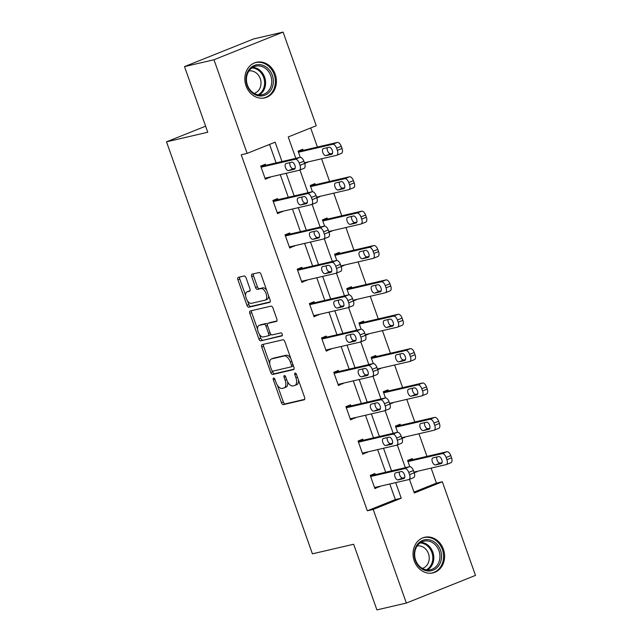 <?xml version="1.0" encoding="UTF-8"?>
<svg xmlns="http://www.w3.org/2000/svg" width="642" height="642" viewBox="0 0 642 642"><rect width="100%" height="100%" fill="white"/><g stroke="black" fill="none" stroke-linecap="round" stroke-linejoin="round"><path stroke-width="0.96" d="M273.596 378.05A1.613 0.827 -111.8 0 0 273.532 378.066A1.613 0.827 -111.8 0 0 273.315 379.751L281.453 402.727A2.303 1.18 -111.8 0 0 283.379 404.62L304.204 399.789A2.303 1.18 -111.8 0 0 304.292 399.757A2.303 1.18 -111.8 0 0 304.589 397.358L296.452 374.382A1.613 0.827 -111.8 0 0 295.111 373.05A1.613 0.827 -111.8 0 0 295.047 373.074A1.613 0.827 -111.8 0 0 294.838 374.751L295.89 377.729A7.359 3.764 -111.8 0 1 294.919 385.417A7.359 3.764 -111.8 0 1 294.638 385.505L292.904 385.914A7.359 3.764 -111.8 0 1 286.749 379.847L285.698 376.878A1.613 0.827 -111.8 0 0 284.35 375.554A1.613 0.827 -111.8 0 0 284.286 375.57A1.613 0.827 -111.8 0 0 284.077 377.255L285.128 380.224A7.359 3.764 -111.8 0 1 284.165 387.912A7.359 3.764 -111.8 0 1 283.876 388.009L282.143 388.41A7.359 3.764 -111.8 0 1 275.988 382.351L274.937 379.374A1.613 0.827 -111.8 0 0 273.596 378.05M275.201 74.247A18.273 15.649 -103.1 0 1 264.761 97.873A18.273 15.649 -103.1 0 1 246.055 85.908A18.273 15.649 -103.1 0 1 256.495 62.282A18.273 15.649 -103.1 0 1 275.201 74.247M443.405 549.255A18.273 15.649 -103.1 0 1 432.965 572.881A18.273 15.649 -103.1 0 1 414.259 560.915A18.273 15.649 -103.1 0 1 424.699 537.282A18.273 15.649 -103.1 0 1 443.405 549.255M246.079 277.89A2.303 1.18 -111.8 0 0 244.153 275.996L238.31 277.352A2.303 1.18 -111.8 0 0 238.222 277.384A2.303 1.18 -111.8 0 0 237.917 279.784L246.953 305.303A2.303 1.18 -111.8 0 0 248.879 307.197L269.704 302.366A2.303 1.18 -111.8 0 0 269.792 302.334A2.303 1.18 -111.8 0 0 270.089 299.934L261.053 274.415A2.303 1.18 -111.8 0 0 259.135 272.521L252.073 274.158A2.303 1.18 -111.8 0 0 251.985 274.182A2.303 1.18 -111.8 0 0 251.688 276.59L255.556 287.512A2.303 1.18 -111.8 0 0 257.474 289.406L260.973 288.595A6.147 3.146 -111.8 0 1 266.037 293.434A6.147 3.146 -111.8 0 1 265.307 300.087A6.147 3.146 -111.8 0 1 265.074 300.159L251.367 303.345A6.147 3.146 -111.8 0 1 246.303 298.506A6.147 3.146 -111.8 0 1 247.034 291.845A6.147 3.146 -111.8 0 1 247.266 291.773L249.553 291.243A2.303 1.18 -111.8 0 0 249.642 291.219A2.303 1.18 -111.8 0 0 249.939 288.812L246.079 277.89M414.002 492.117L436.44 483.137L442.33 481.765L475.489 575.401L406.362 603.063L376.902 609.9L353.654 544.247L312.405 553.821L166.511 141.826L207.759 132.252L184.511 66.599L213.971 59.754L283.098 32.1L316.249 125.736L288.226 136.947L295.81 158.349M406.362 603.063L373.211 509.427L401.234 498.216L395.705 482.615M282.015 161.551L275.153 142.179L247.13 153.39L241.24 154.762L367.312 510.791L373.211 509.427M247.13 153.39L213.971 59.754M262.129 344.61A2.303 1.18 -111.8 0 0 262.04 344.634A2.303 1.18 -111.8 0 0 261.735 347.041L270.772 372.561A2.303 1.18 -111.8 0 0 272.698 374.455L293.514 369.615A2.303 1.18 -111.8 0 0 293.603 369.591A2.303 1.18 -111.8 0 0 293.908 367.192L284.871 341.672A2.303 1.18 -111.8 0 0 282.945 339.778L262.129 344.61M258.862 338.928L249.826 313.416A2.303 1.18 -111.8 0 1 250.131 311.009A2.303 1.18 -111.8 0 1 250.22 310.985L271.044 306.146A2.303 1.18 -111.8 0 1 272.962 308.04L276.83 318.962A2.303 1.18 -111.8 0 1 276.525 321.369A2.303 1.18 -111.8 0 1 276.437 321.393L267.995 323.351A2.303 1.18 -111.8 0 0 267.907 323.383A2.303 1.18 -111.8 0 0 267.602 325.783L270.17 333.029A2.303 1.18 -111.8 0 0 272.096 334.923L280.883 332.885A1.613 0.827 -111.8 0 1 282.207 334.153A1.613 0.827 -111.8 0 1 282.015 335.894A1.613 0.827 -111.8 0 1 281.958 335.91L260.788 340.822A2.303 1.18 -111.8 0 1 258.862 338.928L260.732 338.182L259.352 334.281M205.609 126.185L166.511 141.826M367.312 510.791L395.336 499.58L389.814 483.98M385.657 472.239L377.64 449.617M373.483 437.876L365.475 415.246M361.318 403.505L353.301 380.875M349.144 369.134L341.135 346.503M336.97 334.763L328.961 312.132M324.804 300.392L316.787 277.769M312.63 266.021L304.621 243.398M300.464 231.658L292.447 209.027M288.29 197.287L280.273 174.656M276.116 162.916L269.568 144.418M375.313 474.647L374.92 473.539L370.249 475.409L374.928 488.626L379.47 486.387M363.139 440.276L362.746 439.176L358.075 441.038L362.762 454.263L367.296 452.016M350.965 405.904L350.58 404.805L345.91 406.675L350.588 419.892L355.122 417.645M338.799 371.533L338.406 370.434L333.736 372.304L338.414 385.521L342.956 383.274M326.626 337.162L326.232 336.063L321.562 337.933L326.248 351.15L330.782 348.903M314.452 302.799L314.066 301.692L309.396 303.562L314.074 316.779L318.617 314.54M302.286 268.428L301.892 267.329L297.222 269.191L301.909 282.416L306.443 280.169M290.112 234.057L289.727 232.958L285.056 234.828L289.735 248.045L294.269 245.798M277.946 199.686L277.553 198.587L272.882 200.456L277.561 213.674L282.103 211.427M265.772 165.315L265.379 164.216L260.708 166.085L265.395 179.303L269.929 177.056M436.44 483.137L431.119 468.114M426.962 456.374L418.945 433.751M414.788 422.011L406.779 399.38M402.622 387.64L394.605 365.009M390.448 353.269L382.439 330.638M378.274 318.897L370.265 296.267M366.109 284.526L358.092 261.904M353.935 250.163L345.926 227.533M341.769 215.792L333.752 193.162M329.595 181.421L321.578 158.791M317.421 147.05L310.664 127.967M414.251 472.897L416.835 471.437M412.67 459.696L412.284 458.589L407.614 460.458L409.813 466.67M402.085 438.526L404.661 437.066M400.504 425.325L400.11 424.226L395.44 426.087L397.639 432.299M389.911 404.155L392.487 402.695M388.33 390.954L387.945 389.855L383.274 391.724L385.473 397.928M377.737 369.784L380.321 368.323M376.164 356.583L375.771 355.483L371.1 357.353L373.299 363.565M365.571 335.421L368.147 333.952M363.99 322.212L363.597 321.112L358.926 322.982L361.125 329.194M353.397 301.05L355.973 299.589M351.816 287.849L351.431 286.741L346.76 288.611L348.959 294.822M341.223 266.679L343.807 265.218M339.65 253.478L339.257 252.378L334.586 254.24L336.785 260.451M329.057 232.308L331.633 230.847M327.476 219.107L327.083 218.007L322.412 219.877L324.619 226.08M316.883 197.937L319.467 196.476M315.302 184.736L314.917 183.636L310.247 185.506L312.445 191.717M304.717 163.574L307.293 162.105M303.136 150.364L302.743 149.265L298.073 151.135L300.271 157.346M184.511 66.599L253.63 38.937L283.098 32.1M409.468 479.309L414.307 492.984L442.33 481.765M299.926 169.986L307.975 192.712M312.1 204.357L320.149 227.083M324.274 238.728L332.323 261.454M336.44 273.099L344.489 295.826M348.614 307.462L356.663 330.197M360.788 341.833L368.829 364.56M372.954 376.204L381.003 398.931M385.128 410.575L393.177 433.302M397.294 444.946L405.343 467.673M391.548 470.875L383.539 448.244M379.382 436.504L371.365 413.873M367.208 402.133L359.191 379.502M355.034 367.762L347.025 345.139M342.868 333.399L334.851 310.768M330.694 299.028L322.685 276.397M318.52 264.656L310.511 242.026M306.354 230.285L298.337 207.655M294.18 195.914L286.172 173.292M395.336 499.58L401.234 498.216M416.963 471.814L414.106 472.472M379.599 486.764L374.671 487.904M367.433 452.393L362.505 453.533M404.797 437.443L401.932 438.109M355.259 418.022L350.331 419.17M392.623 403.072L389.758 403.738M343.085 383.651L338.157 384.799M380.449 368.701L377.592 369.367M330.919 349.28L325.992 350.428M368.283 334.33L365.418 334.996M318.745 314.917L313.818 316.057M356.109 299.966L353.252 300.625M306.579 280.546L301.652 281.686M343.935 265.595L341.079 266.261M294.405 246.175L289.478 247.314M331.77 231.224L328.905 231.89M282.231 211.804L277.304 212.951M319.596 196.853L316.739 197.519M270.065 177.433L265.138 178.58M307.43 162.482L304.565 163.148M285.746 387.254A7.359 3.764 -111.8 0 0 286.027 387.166A7.359 3.764 -111.8 0 0 287.592 381.773M296.508 384.759A7.359 3.764 -111.8 0 0 296.789 384.67A7.359 3.764 -111.8 0 0 298.45 380.008M277.384 385.208L283.323 401.98A2.303 1.18 -111.8 0 0 285.249 403.874L304.677 399.364M272.344 370.972L272.641 371.814A2.303 1.18 -111.8 0 0 274.559 373.708L293.996 369.198M263.517 344.289A2.303 1.18 -111.8 0 0 263.605 346.295L269.752 363.645M271.55 369.808A1.613 0.827 -111.8 0 0 272.898 371.132L291.171 366.887A1.613 0.827 -111.8 0 0 291.235 366.871A1.613 0.827 -111.8 0 0 291.444 365.186L290.336 362.048A7.359 3.764 -111.8 0 0 284.181 355.989L271.686 358.886A7.359 3.764 -111.8 0 0 271.405 358.974A7.359 3.764 -111.8 0 0 270.442 366.67L271.55 369.808M291.291 366.839L293.041 366.141A1.613 0.827 -111.8 0 0 293.105 366.117A1.613 0.827 -111.8 0 0 293.402 365.763M290.81 358.445A7.359 3.764 -111.8 0 0 286.051 355.243L284.181 355.989M271.405 358.974L273.275 358.228A7.359 3.764 -111.8 0 1 273.556 358.14L286.051 355.243M257.611 329.362L251.696 312.662L249.826 313.416M251.608 310.656A2.303 1.18 -111.8 0 0 251.696 312.662M276.919 320.968L269.865 322.605A2.303 1.18 -111.8 0 0 269.776 322.637A2.303 1.18 -111.8 0 0 269.688 322.677M282.328 335.509L260.788 340.822M259.232 325.39A6.147 3.146 -111.8 0 0 258.999 325.462A6.147 3.146 -111.8 0 0 258.269 332.115A6.147 3.146 -111.8 0 0 263.332 336.962L268.155 335.838A2.303 1.18 -111.8 0 0 268.244 335.806A2.303 1.18 -111.8 0 0 268.549 333.407L265.989 326.16A2.303 1.18 -111.8 0 0 264.063 324.266L259.232 325.39L261.101 324.643A6.147 3.146 -111.8 0 0 260.861 324.716A6.147 3.146 -111.8 0 0 260.644 324.828M268.332 335.766L270.025 335.092A2.303 1.18 -111.8 0 0 270.113 335.06A2.303 1.18 -111.8 0 0 270.651 333.992M267.377 324.459A2.303 1.18 -111.8 0 0 265.932 323.52L264.063 324.266M261.101 324.643L265.932 323.52M260.732 338.182A2.303 1.18 -111.8 0 0 262.658 340.075M248.679 291.211A6.147 3.146 -111.8 0 1 248.895 291.099A6.147 3.146 -111.8 0 1 249.136 291.027L250.027 290.818M266.936 299.413A6.147 3.146 -111.8 0 0 267.176 299.341A6.147 3.146 -111.8 0 0 268.581 295.673M266.687 290.312A6.147 3.146 -111.8 0 0 262.843 287.841L260.973 288.595M253.47 273.837A2.303 1.18 -111.8 0 0 253.55 275.843L257.418 286.765A2.303 1.18 -111.8 0 0 259.344 288.659L262.843 287.841M247.523 300.873L248.823 304.557A2.303 1.18 -111.8 0 0 250.749 306.451L270.178 301.941M239.707 277.031A2.303 1.18 -111.8 0 0 239.787 279.037L245.621 295.521M407.999 461.566L442.202 453.621A4.687 2.399 -111.8 0 1 446.118 457.481L446.896 459.688A4.687 2.399 -111.8 0 1 446.286 464.583A4.687 2.399 -111.8 0 1 446.102 464.639L413.97 472.095M407.742 460.836L446.872 451.751A4.687 2.399 68.2 0 1 450.788 455.611L451.567 457.818A4.687 2.399 68.2 0 1 450.957 462.713A4.687 2.399 68.2 0 1 450.772 462.77M436.785 457.024A3.748 1.918 -111.8 0 0 437.539 461.108A3.748 1.918 -111.8 0 0 440.171 463.083L442.049 462.649M438.663 456.59L433.005 457.906A3.748 1.918 -111.8 0 0 432.86 457.947A3.748 1.918 -111.8 0 0 432.419 462.007A3.748 1.918 -111.8 0 0 435.501 464.952L441.158 463.644A3.748 1.918 -111.8 0 0 441.303 463.596A3.748 1.918 -111.8 0 0 441.744 459.544A3.748 1.918 -111.8 0 0 438.663 456.59M370.643 476.508L404.837 468.572A4.687 2.399 -111.8 0 1 408.753 472.432L409.54 474.639A4.687 2.399 -111.8 0 1 408.922 479.534A4.687 2.399 -111.8 0 1 408.737 479.59L374.543 487.527M413.408 477.72A4.687 2.399 68.2 0 0 413.592 477.664A4.687 2.399 68.2 0 0 414.21 472.769L413.424 470.562A4.687 2.399 68.2 0 0 409.508 466.702L370.386 475.786M401.298 471.541A3.748 1.918 68.2 0 1 404.38 474.486A3.748 1.918 68.2 0 1 403.938 478.547A3.748 1.918 68.2 0 1 403.794 478.587L398.136 479.903A3.748 1.918 68.2 0 1 395.055 476.958A3.748 1.918 68.2 0 1 395.496 472.897A3.748 1.918 68.2 0 1 395.641 472.857L401.298 471.541M404.685 477.6L402.807 478.033A3.748 1.918 68.2 0 1 400.175 476.059A3.748 1.918 68.2 0 1 399.42 471.974M417.027 544.946A15.809 13.538 -103.1 0 1 436.183 543.493A15.809 13.538 -103.1 0 1 438.759 565.658A15.809 13.538 -103.1 0 1 419.603 567.103A15.809 13.538 -103.1 0 1 417.027 544.946M437.363 565.024A14.638 12.535 76.9 0 0 437.804 548.172A14.638 12.535 76.9 0 0 423.993 541.174A14.638 12.535 76.9 0 0 417.244 545.852A14.638 12.535 76.9 0 0 416.802 562.705A14.638 12.535 76.9 0 0 430.613 569.703A14.638 12.535 76.9 0 0 437.363 565.024M417.156 545.973A11.532 9.871 -103.1 0 1 427.668 551.847A11.532 9.871 -103.1 0 1 427.179 564.856A11.532 9.871 -103.1 0 1 422.364 568.403M430.886 573.194A18.153 15.544 76.9 0 0 431.994 572.985A18.153 15.544 76.9 0 0 440.364 567.191A18.153 15.544 76.9 0 0 440.91 546.286A18.153 15.544 76.9 0 0 423.784 537.619A18.153 15.544 76.9 0 0 422.693 537.916M272.296 75.25A15.809 13.538 -103.1 0 1 264.953 95.168A15.809 13.538 -103.1 0 1 247.074 85.346A15.809 13.538 -103.1 0 1 254.417 65.428A15.809 13.538 -103.1 0 1 272.296 75.25M247.419 85.105A14.638 12.535 76.9 0 0 262.401 94.695A14.638 12.535 76.9 0 0 270.772 75.764A14.638 12.535 76.9 0 0 255.781 66.174A14.638 12.535 76.9 0 0 247.419 85.105M248.944 70.973A11.532 9.871 -103.1 0 1 260.243 78.621A11.532 9.871 -103.1 0 1 254.152 93.403M262.674 98.194A18.153 15.544 76.9 0 0 263.79 97.985A18.153 15.544 76.9 0 0 274.158 74.504A18.153 15.544 76.9 0 0 255.58 62.611A18.153 15.544 76.9 0 0 254.489 62.916M395.833 427.195L430.036 419.25A4.687 2.399 -111.8 0 1 433.952 423.11L434.73 425.317A4.687 2.399 -111.8 0 1 434.112 430.212A4.687 2.399 -111.8 0 1 433.936 430.268L401.796 437.732M395.576 426.465L434.698 417.388A4.687 2.399 68.2 0 1 438.622 421.24L439.401 423.447A4.687 2.399 68.2 0 1 438.783 428.342A4.687 2.399 68.2 0 1 438.606 428.399M424.619 422.653A3.748 1.918 -111.8 0 0 425.365 426.737A3.748 1.918 -111.8 0 0 428.005 428.72L429.875 428.278M426.489 422.219L420.831 423.535A3.748 1.918 -111.8 0 0 420.687 423.576A3.748 1.918 -111.8 0 0 420.245 427.636A3.748 1.918 -111.8 0 0 423.335 430.581L428.984 429.273A3.748 1.918 -111.8 0 0 429.129 429.225A3.748 1.918 -111.8 0 0 429.578 425.173A3.748 1.918 -111.8 0 0 426.489 422.219M383.659 392.824L417.862 384.887A4.687 2.399 -111.8 0 1 421.778 388.739L422.556 390.946A4.687 2.399 -111.8 0 1 421.938 395.841A4.687 2.399 -111.8 0 1 421.762 395.897L389.63 403.361M383.402 392.101L422.532 383.017A4.687 2.399 68.2 0 1 426.448 386.877L427.227 389.076A4.687 2.399 68.2 0 1 426.609 393.971A4.687 2.399 68.2 0 1 426.432 394.027M412.445 388.29A3.748 1.918 -111.8 0 0 413.199 392.366A3.748 1.918 -111.8 0 0 415.831 394.349L417.709 393.907M414.323 387.848L408.665 389.164A3.748 1.918 -111.8 0 0 408.521 389.212A3.748 1.918 -111.8 0 0 408.079 393.265A3.748 1.918 -111.8 0 0 411.161 396.218L416.818 394.902A3.748 1.918 -111.8 0 0 416.963 394.854A3.748 1.918 -111.8 0 0 417.404 390.801A3.748 1.918 -111.8 0 0 414.323 387.848M358.469 442.145L392.671 434.201A4.687 2.399 -111.8 0 1 396.587 438.061L397.366 440.268A4.687 2.399 -111.8 0 1 396.748 445.163A4.687 2.399 -111.8 0 1 396.571 445.219L362.369 453.156M401.242 443.349A4.687 2.399 68.2 0 0 401.419 443.293A4.687 2.399 68.2 0 0 402.036 438.398L401.258 436.191A4.687 2.399 68.2 0 0 397.342 432.331L358.212 441.415M389.124 437.17A3.748 1.918 68.2 0 1 392.214 440.123A3.748 1.918 68.2 0 1 391.772 444.176A3.748 1.918 68.2 0 1 391.628 444.224L385.97 445.532A3.748 1.918 68.2 0 1 382.881 442.587A3.748 1.918 68.2 0 1 383.33 438.526A3.748 1.918 68.2 0 1 383.475 438.486L389.124 437.17M392.511 443.229L390.641 443.662A3.748 1.918 68.2 0 1 388.001 441.688A3.748 1.918 68.2 0 1 387.254 437.603M346.295 407.774L380.497 399.838A4.687 2.399 -111.8 0 1 384.414 403.69L385.192 405.896A4.687 2.399 -111.8 0 1 384.582 410.792A4.687 2.399 -111.8 0 1 384.397 410.848L350.195 418.793M389.068 408.978A4.687 2.399 68.2 0 0 389.253 408.922A4.687 2.399 68.2 0 0 389.863 404.027L389.084 401.828A4.687 2.399 68.2 0 0 385.168 397.968L346.038 407.052M376.958 402.799A3.748 1.918 68.2 0 1 380.04 405.752A3.748 1.918 68.2 0 1 379.599 409.805A3.748 1.918 68.2 0 1 379.454 409.853L373.796 411.169A3.748 1.918 68.2 0 1 370.715 408.216A3.748 1.918 68.2 0 1 371.156 404.163A3.748 1.918 68.2 0 1 371.301 404.115L376.958 402.799M380.345 408.858L378.467 409.299A3.748 1.918 68.2 0 1 375.835 407.317A3.748 1.918 68.2 0 1 375.08 403.24M371.493 358.453L405.688 350.516A4.687 2.399 -111.8 0 1 409.604 354.376L410.39 356.575A4.687 2.399 -111.8 0 1 409.773 361.47A4.687 2.399 -111.8 0 1 409.588 361.526L377.456 368.99M371.237 357.73L410.358 348.646A4.687 2.399 68.2 0 1 414.275 352.506L415.061 354.705A4.687 2.399 68.2 0 1 414.443 359.608A4.687 2.399 68.2 0 1 414.259 359.664M400.271 353.919A3.748 1.918 -111.8 0 0 401.025 357.995A3.748 1.918 -111.8 0 0 403.657 359.977L405.535 359.544M402.149 353.485L396.491 354.793A3.748 1.918 -111.8 0 0 396.347 354.841A3.748 1.918 -111.8 0 0 395.905 358.894A3.748 1.918 -111.8 0 0 398.987 361.847L404.645 360.531A3.748 1.918 -111.8 0 0 404.789 360.491A3.748 1.918 -111.8 0 0 405.23 356.43A3.748 1.918 -111.8 0 0 402.149 353.485M359.319 324.082L393.522 316.145A4.687 2.399 -111.8 0 1 397.438 320.005L398.217 322.204A4.687 2.399 -111.8 0 1 397.599 327.107A4.687 2.399 -111.8 0 1 397.422 327.163L365.29 334.618M359.063 323.359L398.192 314.275A4.687 2.399 68.2 0 1 402.109 318.135L402.887 320.342A4.687 2.399 68.2 0 1 402.269 325.237A4.687 2.399 68.2 0 1 402.093 325.293M388.105 319.547A3.748 1.918 -111.8 0 0 388.851 323.624A3.748 1.918 -111.8 0 0 391.492 325.606L393.361 325.173M389.975 319.114L384.325 320.422A3.748 1.918 -111.8 0 0 384.181 320.47A3.748 1.918 -111.8 0 0 383.731 324.523A3.748 1.918 -111.8 0 0 386.821 327.476L392.479 326.16A3.748 1.918 -111.8 0 0 392.623 326.12A3.748 1.918 -111.8 0 0 393.065 322.059A3.748 1.918 -111.8 0 0 389.975 319.114M347.145 289.719L381.348 281.774A4.687 2.399 -111.8 0 1 385.264 285.634L386.043 287.841A4.687 2.399 -111.8 0 1 385.433 292.736A4.687 2.399 -111.8 0 1 385.248 292.792L353.116 300.247M346.889 288.988L386.019 279.904A4.687 2.399 68.2 0 1 389.935 283.764L390.713 285.971A4.687 2.399 68.2 0 1 390.103 290.866A4.687 2.399 68.2 0 1 389.919 290.922M375.931 285.176A3.748 1.918 -111.8 0 0 376.685 289.261A3.748 1.918 -111.8 0 0 379.318 291.235L381.196 290.802M377.809 284.743L372.151 286.059A3.748 1.918 -111.8 0 0 372.007 286.099A3.748 1.918 -111.8 0 0 371.566 290.16A3.748 1.918 -111.8 0 0 374.647 293.105L380.305 291.797A3.748 1.918 -111.8 0 0 380.449 291.749A3.748 1.918 -111.8 0 0 380.891 287.696A3.748 1.918 -111.8 0 0 377.809 284.743M334.129 373.403L368.323 365.467A4.687 2.399 -111.8 0 1 372.248 369.327L373.026 371.525A4.687 2.399 -111.8 0 1 372.408 376.421A4.687 2.399 -111.8 0 1 372.224 376.477L338.029 384.422M376.894 374.615A4.687 2.399 68.2 0 0 377.079 374.559A4.687 2.399 68.2 0 0 377.697 369.656L376.918 367.457A4.687 2.399 68.2 0 0 372.994 363.597L333.872 372.681M364.784 368.436A3.748 1.918 68.2 0 1 367.866 371.381A3.748 1.918 68.2 0 1 367.425 375.434A3.748 1.918 68.2 0 1 367.28 375.482L361.623 376.798A3.748 1.918 68.2 0 1 358.541 373.845A3.748 1.918 68.2 0 1 358.982 369.792A3.748 1.918 68.2 0 1 359.127 369.744L364.784 368.436M368.171 374.495L366.293 374.928A3.748 1.918 68.2 0 1 363.661 372.946A3.748 1.918 68.2 0 1 362.915 368.869M321.955 339.032L356.158 331.095A4.687 2.399 -111.8 0 1 360.074 334.955L360.852 337.154A4.687 2.399 -111.8 0 1 360.234 342.058A4.687 2.399 -111.8 0 1 360.058 342.114L325.855 350.05M364.728 340.244A4.687 2.399 68.2 0 0 364.905 340.188A4.687 2.399 68.2 0 0 365.523 335.284L364.744 333.086A4.687 2.399 68.2 0 0 360.828 329.226L321.698 338.31M352.618 334.065A3.748 1.918 68.2 0 1 355.7 337.01A3.748 1.918 68.2 0 1 355.259 341.071A3.748 1.918 68.2 0 1 355.114 341.111L349.457 342.427A3.748 1.918 68.2 0 1 346.375 339.474A3.748 1.918 68.2 0 1 346.816 335.421A3.748 1.918 68.2 0 1 346.961 335.373L352.618 334.065M355.997 340.124L354.127 340.557A3.748 1.918 68.2 0 1 351.495 338.575A3.748 1.918 68.2 0 1 350.741 334.498M309.781 304.661L343.984 296.724A4.687 2.399 -111.8 0 1 347.9 300.584L348.686 302.791A4.687 2.399 -111.8 0 1 348.068 307.687A4.687 2.399 -111.8 0 1 347.884 307.743L313.689 315.679M352.554 305.873A4.687 2.399 68.2 0 0 352.739 305.817A4.687 2.399 68.2 0 0 353.357 300.921L352.57 298.715A4.687 2.399 68.2 0 0 348.654 294.855L309.524 303.939M340.445 299.694A3.748 1.918 68.2 0 1 343.526 302.639A3.748 1.918 68.2 0 1 343.085 306.699A3.748 1.918 68.2 0 1 342.94 306.74L337.283 308.056A3.748 1.918 68.2 0 1 334.201 305.111A3.748 1.918 68.2 0 1 334.642 301.05A3.748 1.918 68.2 0 1 334.787 301.01L340.445 299.694M343.831 305.752L341.953 306.186A3.748 1.918 68.2 0 1 339.321 304.204A3.748 1.918 68.2 0 1 338.567 300.127M297.615 270.298L331.818 262.353A4.687 2.399 -111.8 0 1 335.734 266.213L336.512 268.42A4.687 2.399 -111.8 0 1 335.894 273.315A4.687 2.399 -111.8 0 1 335.718 273.372L301.515 281.308M340.388 271.502A4.687 2.399 68.2 0 0 340.565 271.446A4.687 2.399 68.2 0 0 341.183 266.55L340.404 264.344A4.687 2.399 68.2 0 0 336.488 260.483L297.358 269.568M328.271 265.323A3.748 1.918 68.2 0 1 331.36 268.276A3.748 1.918 68.2 0 1 330.911 272.328A3.748 1.918 68.2 0 1 330.766 272.377L325.117 273.685A3.748 1.918 68.2 0 1 322.027 270.739A3.748 1.918 68.2 0 1 322.477 266.679A3.748 1.918 68.2 0 1 322.613 266.639L328.271 265.323M331.657 271.381L329.787 271.815A3.748 1.918 68.2 0 1 327.147 269.841A3.748 1.918 68.2 0 1 326.401 265.756M285.441 235.927L319.644 227.99A4.687 2.399 -111.8 0 1 323.56 231.842L324.338 234.049A4.687 2.399 -111.8 0 1 323.72 238.944A4.687 2.399 -111.8 0 1 323.544 239.001L289.341 246.945M328.214 237.131A4.687 2.399 68.2 0 0 328.391 237.075A4.687 2.399 68.2 0 0 329.009 232.179L328.231 229.98A4.687 2.399 68.2 0 0 324.314 226.12L285.184 235.205M316.105 230.951A3.748 1.918 68.2 0 1 319.186 233.905A3.748 1.918 68.2 0 1 318.745 237.957A3.748 1.918 68.2 0 1 318.601 238.005L312.943 239.314A3.748 1.918 68.2 0 1 309.861 236.368A3.748 1.918 68.2 0 1 310.303 232.316A3.748 1.918 68.2 0 1 310.447 232.268L316.105 230.951M319.491 237.01L317.613 237.452A3.748 1.918 68.2 0 1 314.981 235.47A3.748 1.918 68.2 0 1 314.227 231.393M273.275 201.556L307.47 193.619A4.687 2.399 -111.8 0 1 311.386 197.479L312.173 199.678A4.687 2.399 -111.8 0 1 311.555 204.573A4.687 2.399 -111.8 0 1 311.37 204.629L277.175 212.574M316.041 202.768A4.687 2.399 68.2 0 0 316.225 202.703A4.687 2.399 68.2 0 0 316.843 197.808L316.057 195.609A4.687 2.399 68.2 0 0 312.14 191.749L273.019 200.834M303.931 196.588A3.748 1.918 68.2 0 1 307.012 199.534A3.748 1.918 68.2 0 1 306.571 203.586A3.748 1.918 68.2 0 1 306.427 203.634L300.769 204.95A3.748 1.918 68.2 0 1 297.687 201.997A3.748 1.918 68.2 0 1 298.129 197.945A3.748 1.918 68.2 0 1 298.273 197.897L303.931 196.588M307.317 202.647L305.44 203.081A3.748 1.918 68.2 0 1 302.807 201.098A3.748 1.918 68.2 0 1 302.053 197.022M334.98 255.347L369.174 247.403A4.687 2.399 -111.8 0 1 373.098 251.263L373.877 253.47A4.687 2.399 -111.8 0 1 373.259 258.365A4.687 2.399 -111.8 0 1 373.074 258.421L340.942 265.884M334.723 254.617L373.845 245.541A4.687 2.399 68.2 0 1 377.769 249.393L378.547 251.6A4.687 2.399 68.2 0 1 377.929 256.495A4.687 2.399 68.2 0 1 377.745 256.551M363.765 250.805A3.748 1.918 -111.8 0 0 364.512 254.89A3.748 1.918 -111.8 0 0 367.144 256.864L369.022 256.431M365.635 250.372L359.977 251.688A3.748 1.918 -111.8 0 0 359.833 251.728A3.748 1.918 -111.8 0 0 359.392 255.789A3.748 1.918 -111.8 0 0 362.473 258.734L368.131 257.426A3.748 1.918 -111.8 0 0 368.275 257.378A3.748 1.918 -111.8 0 0 368.717 253.325A3.748 1.918 -111.8 0 0 365.635 250.372M322.806 220.976L357.008 213.04A4.687 2.399 -111.8 0 1 360.924 216.892L361.703 219.099A4.687 2.399 -111.8 0 1 361.085 223.994A4.687 2.399 -111.8 0 1 360.908 224.05L328.776 231.513M322.549 220.254L361.679 211.17A4.687 2.399 68.2 0 1 365.595 215.03L366.373 217.229A4.687 2.399 68.2 0 1 365.755 222.124A4.687 2.399 68.2 0 1 365.579 222.18M351.591 216.442A3.748 1.918 -111.8 0 0 352.346 220.519A3.748 1.918 -111.8 0 0 354.978 222.501L356.848 222.06M353.469 216.001L347.812 217.317A3.748 1.918 -111.8 0 0 347.667 217.365A3.748 1.918 -111.8 0 0 347.226 221.418A3.748 1.918 -111.8 0 0 350.307 224.371L355.965 223.055A3.748 1.918 -111.8 0 0 356.109 223.007A3.748 1.918 -111.8 0 0 356.551 218.954A3.748 1.918 -111.8 0 0 353.469 216.001M310.632 186.605L344.834 178.669A4.687 2.399 -111.8 0 1 348.75 182.529L349.537 184.727A4.687 2.399 -111.8 0 1 348.919 189.623A4.687 2.399 -111.8 0 1 348.734 189.679L316.602 197.142M310.375 185.883L349.505 176.799A4.687 2.399 68.2 0 1 353.421 180.659L354.207 182.858A4.687 2.399 68.2 0 1 353.59 187.761A4.687 2.399 68.2 0 1 353.405 187.817M339.417 182.071A3.748 1.918 -111.8 0 0 340.172 186.148A3.748 1.918 -111.8 0 0 342.804 188.13L344.682 187.697M341.295 181.638L335.638 182.946A3.748 1.918 -111.8 0 0 335.493 182.994A3.748 1.918 -111.8 0 0 335.052 187.047A3.748 1.918 -111.8 0 0 338.133 190L343.791 188.684A3.748 1.918 -111.8 0 0 343.935 188.636A3.748 1.918 -111.8 0 0 344.377 184.583A3.748 1.918 -111.8 0 0 341.295 181.638M298.466 152.234L332.668 144.298A4.687 2.399 -111.8 0 1 336.585 148.158L337.363 150.356A4.687 2.399 -111.8 0 1 336.745 155.26A4.687 2.399 -111.8 0 1 336.568 155.316L304.436 162.771M298.209 151.512L337.339 142.428A4.687 2.399 68.2 0 1 341.255 146.288L342.034 148.495A4.687 2.399 68.2 0 1 341.416 153.39A4.687 2.399 68.2 0 1 341.239 153.446M327.251 147.7A3.748 1.918 -111.8 0 0 327.998 151.777A3.748 1.918 -111.8 0 0 330.638 153.759L332.508 153.326M329.121 147.267L323.464 148.575A3.748 1.918 -111.8 0 0 323.327 148.623A3.748 1.918 -111.8 0 0 322.878 152.676A3.748 1.918 -111.8 0 0 325.967 155.629L331.617 154.313A3.748 1.918 -111.8 0 0 331.762 154.273A3.748 1.918 -111.8 0 0 332.211 150.212A3.748 1.918 -111.8 0 0 329.121 147.267M261.101 167.185L295.304 159.248A4.687 2.399 -111.8 0 1 299.22 163.108L299.999 165.307A4.687 2.399 -111.8 0 1 299.381 170.21A4.687 2.399 -111.8 0 1 299.204 170.266L265.002 178.203M303.875 168.397A4.687 2.399 68.2 0 0 304.051 168.34A4.687 2.399 68.2 0 0 304.669 163.437L303.891 161.238A4.687 2.399 68.2 0 0 299.974 157.378L260.845 166.463M291.757 162.217A3.748 1.918 68.2 0 1 294.847 165.163A3.748 1.918 68.2 0 1 294.405 169.223A3.748 1.918 68.2 0 1 294.261 169.263L288.603 170.579A3.748 1.918 68.2 0 1 285.513 167.626A3.748 1.918 68.2 0 1 285.963 163.574A3.748 1.918 68.2 0 1 286.107 163.525L291.757 162.217M295.143 168.276L293.274 168.71A3.748 1.918 68.2 0 1 290.633 166.727A3.748 1.918 68.2 0 1 289.887 162.651M274.848 379.141L273.315 379.751M296.363 374.142L294.838 374.751M285.602 376.645L284.077 377.255M286.661 379.615L285.128 380.224M297.423 377.111L295.89 377.729M285.249 403.874L283.379 404.62M283.323 401.98L281.453 402.727M274.559 373.708L272.698 374.455M272.641 371.814L270.772 372.561M263.605 346.295L261.735 347.041M292.985 364.568L291.444 365.186M291.869 361.438L290.336 362.048M273.556 358.14L271.686 358.886M269.865 322.605L267.995 323.351M270.081 332.789L268.549 333.407M267.529 325.542L265.989 326.16M249.136 291.027L247.266 291.773M259.344 288.659L257.474 289.406M257.418 286.765L255.556 287.512M253.55 275.843L251.688 276.59M250.749 306.451L248.879 307.197M248.823 304.557L246.953 305.303M239.787 279.037L237.917 279.784M442.202 453.621L446.872 451.751M446.896 459.688L451.567 457.818M446.118 457.481L450.788 455.611M440.171 463.083L435.501 464.952M409.508 466.702L404.837 468.572M413.424 470.562L408.753 472.432M414.21 472.769L409.54 474.639M398.136 479.903L402.807 478.033M421.024 542.346A14.638 12.535 -103.1 0 1 432.475 551.245A14.638 12.535 -103.1 0 1 431.223 566.453A14.638 12.535 -103.1 0 1 427.436 569.952M426.344 569.831A14.164 12.126 76.9 0 0 430.309 566.276A14.164 12.126 76.9 0 0 431.44 551.39A14.164 12.126 76.9 0 0 420.101 542.939M252.82 67.346A14.638 12.535 -103.1 0 1 264.632 77.184A14.638 12.535 -103.1 0 1 259.232 94.952M258.14 94.823A14.164 12.126 76.9 0 0 263.661 77.473A14.164 12.126 76.9 0 0 251.897 67.94M430.036 419.25L434.698 417.388M434.73 425.317L439.401 423.447M433.952 423.11L438.622 421.24M428.005 428.72L423.335 430.581M417.862 384.887L422.532 383.017M422.556 390.946L427.227 389.076M421.778 388.739L426.448 386.877M415.831 394.349L411.161 396.218M397.342 432.331L392.671 434.201M401.258 436.191L396.587 438.061M402.036 438.398L397.366 440.268M385.97 445.532L390.641 443.662M385.168 397.968L380.497 399.838M389.084 401.828L384.414 403.69M389.863 404.027L385.192 405.896M373.796 411.169L378.467 409.299M405.688 350.516L410.358 348.646M410.39 356.575L415.061 354.705M409.604 354.376L414.275 352.506M403.657 359.977L398.987 361.847M393.522 316.145L398.192 314.275M398.217 322.204L402.887 320.342M397.438 320.005L402.109 318.135M391.492 325.606L386.821 327.476M381.348 281.774L386.019 279.904M386.043 287.841L390.713 285.971M385.264 285.634L389.935 283.764M379.318 291.235L374.647 293.105M372.994 363.597L368.323 365.467M376.918 367.457L372.248 369.327M377.697 369.656L373.026 371.525M361.623 376.798L366.293 374.928M360.828 329.226L356.158 331.095M364.744 333.086L360.074 334.955M365.523 335.284L360.852 337.154M349.457 342.427L354.127 340.557M348.654 294.855L343.984 296.724M352.57 298.715L347.9 300.584M353.357 300.921L348.686 302.791M337.283 308.056L341.953 306.186M336.488 260.483L331.818 262.353M340.404 264.344L335.734 266.213M341.183 266.55L336.512 268.42M325.117 273.685L329.787 271.815M324.314 226.12L319.644 227.99M328.231 229.98L323.56 231.842M329.009 232.179L324.338 234.049M312.943 239.314L317.613 237.452M312.14 191.749L307.47 193.619M316.057 195.609L311.386 197.479M316.843 197.808L312.173 199.678M300.769 204.95L305.44 203.081M369.174 247.403L373.845 245.541M373.877 253.47L378.547 251.6M373.098 251.263L377.769 249.393M367.144 256.864L362.473 258.734M357.008 213.04L361.679 211.17M361.703 219.099L366.373 217.229M360.924 216.892L365.595 215.03M354.978 222.501L350.307 224.371M344.834 178.669L349.505 176.799M349.537 184.727L354.207 182.858M348.75 182.529L353.421 180.659M342.804 188.13L338.133 190M332.668 144.298L337.339 142.428M337.363 150.356L342.034 148.495M336.585 148.158L341.255 146.288M330.638 153.759L325.967 155.629M299.974 157.378L295.304 159.248M303.891 161.238L299.22 163.108M304.669 163.437L299.999 165.307M288.603 170.579L293.274 168.71M286.027 387.166L284.165 387.912M296.789 384.67L294.919 385.417M293.105 366.117L291.235 366.871M269.776 322.637L267.907 323.383M260.861 324.716L258.999 325.462M270.113 335.06L268.244 335.806M248.895 291.099L247.034 291.845M267.176 299.341L265.307 300.087M446.286 464.583L450.957 462.713M413.592 477.664L408.922 479.534M431.994 572.985L431.215 573.17M423.784 537.619L423.006 537.795M255.58 62.611L254.802 62.796M263.79 97.985L263.011 98.162M434.112 430.212L438.783 428.342M421.938 395.841L426.609 393.971M401.419 443.293L396.748 445.163M389.253 408.922L384.582 410.792M409.773 361.47L414.443 359.608M397.599 327.107L402.269 325.237M385.433 292.736L390.103 290.866M377.079 374.559L372.408 376.421M364.905 340.188L360.234 342.058M352.739 305.817L348.068 307.687M340.565 271.446L335.894 273.315M328.391 237.075L323.72 238.944M316.225 202.703L311.555 204.573M373.259 258.365L377.929 256.495M361.085 223.994L365.755 222.124M348.919 189.623L353.59 187.761M336.745 155.26L341.416 153.39M304.051 168.34L299.381 170.21"/></g></svg>
